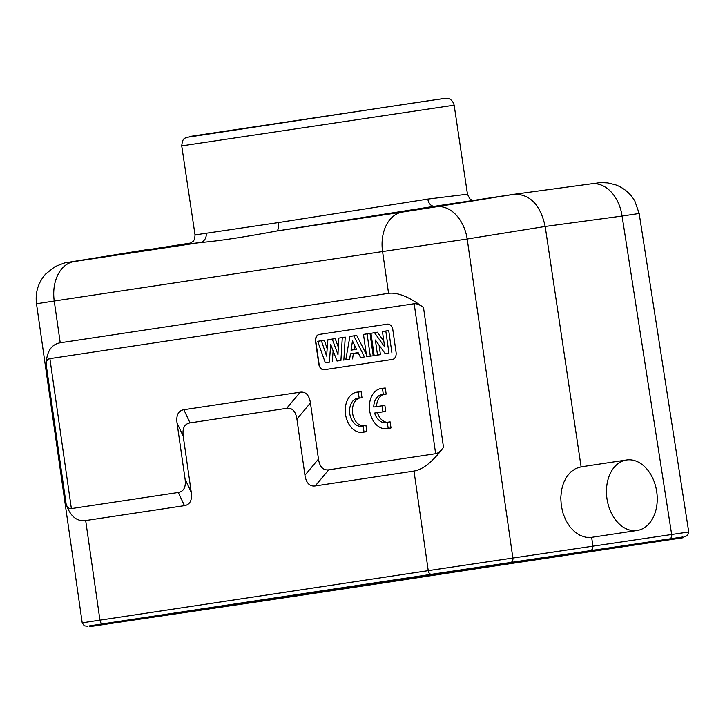 <?xml version="1.0" encoding="UTF-8"?>
<svg xmlns="http://www.w3.org/2000/svg" width="725" height="725" viewBox="0 0 725 725"><rect width="100%" height="100%" fill="white"/><g stroke="black" fill="none" stroke-linecap="round" stroke-linejoin="round"><path stroke-width="1.09" d="M362.455 432.299L365.282 431.919A20.255 14.373 -97.7 0 0 366.841 431.583L365.971 425.521L363.143 425.901A14.174 10.059 82.3 0 1 361.639 426.282A14.174 10.059 82.3 0 1 349.767 413.576A14.174 10.059 82.3 0 1 357.833 398.179A14.174 10.059 82.3 0 1 359.165 398.125L362.002 397.744L361.132 391.681A20.255 14.373 -97.7 0 0 359.845 391.772L357.017 392.162A20.255 14.373 -97.7 0 0 345.499 414.156A20.255 14.373 -97.7 0 0 362.455 432.299A20.255 14.373 -97.7 0 0 364.013 431.964L363.143 425.901M363.035 425.947A14.174 10.059 82.3 0 1 352.586 413.132A14.174 10.059 82.3 0 1 359.355 398.097M87.353 626.201L84.327 625.856L82.197 622.838L428.239 570.647L413.993 471.069C423.001 469.528 432.843 461.635 443.51 447.388C440.664 451.186 438.036 453.297 435.634 453.705L328.715 469.818C323.123 470.498 319.707 466.918 318.465 459.079L304.953 475.219L296.915 419.077L310.436 402.937L318.465 459.079M310.436 402.937C309.194 395.089 305.778 391.509 300.186 392.198L183.86 409.725C178.305 410.722 176.039 415.162 177.054 423.038L183.235 436.214L191.264 492.347L185.093 479.171L177.054 423.038M185.093 479.171C186.108 487.055 183.833 491.496 178.287 492.493L71.367 508.606C68.993 508.905 67.262 507.464 66.165 504.256C70.262 516.272 76.759 521.701 85.677 520.55L99.941 620.12A4.051 2.855 -98.6 0 0 103.367 623.745L431.665 574.272A4.051 2.855 -98.6 0 1 428.239 570.647L512.865 558.042L467.199 239.005A36.458 25.647 -99.1 0 0 436.233 206.806L402.42 212.072A36.458 25.692 -98.6 0 0 382.573 251.548L467.199 239.005L545.182 226.472C540.433 205.021 530.202 194.273 514.487 194.227L436.233 206.806M60.22 342.798C51.357 344.33 46.663 351.525 46.137 364.394C46.273 360.959 47.524 359.038 49.889 358.63L414.174 303.739C416.585 303.422 419.693 304.681 423.491 307.527C409.263 296.878 397.617 292.148 388.555 293.326L382.573 251.548L54.239 301.029L60.22 342.798L388.555 293.326M324.229 369.723L392.433 359.446A6.48 4.595 -97.7 0 0 396.067 352.341L392.85 329.884A6.48 4.595 -97.7 0 0 387.431 324.147A6.48 4.595 -97.7 0 0 387.386 324.157L319.172 334.433A6.48 4.595 -97.7 0 0 315.547 341.538L318.755 363.995A6.48 4.595 -97.7 0 0 324.175 369.732A6.48 4.595 -97.7 0 0 324.229 369.723M387.195 422.303A14.174 10.059 82.3 0 1 377.435 412.679L385.736 411.428L384.875 405.411L373.747 407.042A14.174 10.059 82.3 0 1 381.993 394.536A14.174 10.059 82.3 0 1 383.326 394.482L386.153 394.101L385.292 388.047A20.255 14.373 -97.7 0 0 384.005 388.138L381.178 388.518A20.255 14.373 -97.7 0 0 369.65 410.522A20.255 14.373 -97.7 0 0 386.615 428.656A20.255 14.373 -97.7 0 0 388.174 428.321L391.002 427.94L390.132 421.877L387.304 422.267A14.174 10.059 82.3 0 1 385.8 422.639A14.174 10.059 82.3 0 1 374.608 413.06L385.736 411.428M386.615 428.656L389.443 428.276A20.255 14.373 -97.7 0 0 391.002 427.94M376.574 406.616A14.174 10.059 82.3 0 1 383.516 394.454M73.796 261.426A36.458 26.091 -99.1 0 0 73.615 261.453L67.253 262.504C67.289 261.888 63.148 263.311 54.81 266.764L45.648 274.032C38.162 282.596 35.117 292.51 36.504 303.766L54.239 301.029A36.458 25.692 81.4 0 1 74.086 261.553C64.815 262.939 64.715 262.894 73.796 261.426L191.445 242.911M377.498 354.96L375.36 340.025L385.283 353.782L388.972 353.229L385.8 331.053L382.447 331.561L384.631 346.849L374.544 332.748L370.973 333.292L374.145 355.468L380.453 354.697L379.084 345.191M388.972 353.229L385.283 353.782M391.926 352.975L388.709 330.518L385.8 331.053M388.709 330.518L382.447 331.561M383.824 341.194L377.399 332.222L374.544 332.748M377.399 332.222L370.973 333.292M380.453 354.697L374.145 355.468M370.267 356.048L367.095 333.872L363.47 334.424L366.642 356.591L373.212 355.794L370.004 333.337L367.095 333.872M370.004 333.337L363.47 334.424M373.212 355.794L366.642 356.591M351.036 350.157L356.51 349.332L352.486 340.931L351.036 350.157L353.999 349.613L354.652 345.453M356.464 349.242L353.999 349.613M353.809 335.874L349.894 336.463L345.78 359.736L349.613 359.165L350.447 353.827L358.15 352.667L360.533 357.516L364.476 356.927L353.809 335.874L356.682 335.34L349.894 336.463M349.613 359.165L345.78 359.736M352.531 358.911L353.365 353.573L350.447 353.827M353.365 353.573L358.232 352.839M364.476 356.927L360.533 357.516M366.324 354.38L356.682 335.34M330.718 344.529L329.34 362.219L325.335 362.817L317.695 341.321L321.402 340.759L326.585 356.111L327.872 339.789L332.277 339.119L337.977 354.67L338.647 338.158L342.291 337.614L340.922 360.47L337.016 361.059L330.718 344.529M325.335 362.817L329.34 362.219M332.258 361.965L333.128 350.855M340.922 360.47L337.016 361.059M343.849 360.216L345.236 337.071L342.291 337.614M345.236 337.071L338.647 338.158M338.285 347.121L335.158 338.584L332.277 339.119M335.158 338.584L327.872 339.789M327.165 348.743L324.292 340.224L321.402 340.759M324.292 340.224L317.695 341.321M387.549 324.138L319.453 334.397A6.48 4.595 82.3 0 0 315.828 341.502L319.045 363.959A6.48 4.595 82.3 0 0 324.347 369.705M178.287 492.493L184.467 505.66C190.013 504.663 192.279 500.223 191.264 492.347M183.235 436.214C182.22 428.33 184.485 423.898 190.032 422.902L183.86 409.725M300.186 392.198L286.665 408.338L190.032 422.902M286.665 408.338C292.266 407.649 295.682 411.229 296.915 419.077M304.953 475.219C306.195 483.058 309.611 486.638 315.203 485.958L328.715 469.818M413.993 471.069L315.203 485.958M184.467 505.66L85.677 520.55M637.112 530.501A35.643 25.121 -98.6 0 1 607.006 498.954A35.643 25.121 -98.6 0 1 626.536 459.994A35.643 25.121 -98.6 0 1 656.687 491.505A35.643 25.121 -98.6 0 1 637.157 530.492A35.643 25.121 -98.6 0 1 637.112 530.501M431.665 574.272L510.645 562.473A4.051 2.846 81.6 0 0 512.865 558.042L592.959 546.17L592.552 549.124L590.712 550.601L669.393 538.947A4.051 2.9 -98.4 0 0 671.658 534.506L688.75 531.978L687.599 535.485L684.735 536.708M639.16 213.476L622.077 216.059L671.658 534.506L592.959 546.17L591.636 537.352L585.927 537.298L580.245 535.476L574.862 531.978L570.058 526.984L566.071 520.74L563.107 513.563L561.304 505.814L560.76 497.876L561.503 490.145L563.488 483.022L566.624 476.851L570.747 471.948L575.659 468.558L581.106 466.846L545.182 226.472L622.077 216.059A36.458 26.091 82.3 0 0 591.392 183.815C600.309 182.863 597.545 182.337 607.795 182.927L615.607 184.83C623.962 187.974 630.378 193.403 634.864 201.115L639.16 213.476M591.111 183.851A36.458 26.091 82.3 0 1 591.392 183.815L514.487 194.227M552.169 557.172L116.426 622.63L274.367 599.294L400.454 580.353L400.372 579.846M401.505 579.674L401.577 580.19L551.036 557.335M431.067 575.215L431.148 575.732M552.214 557.489L551.091 557.661M401.577 580.19L400.454 580.353M589.126 551.662L683.095 537.769L682.968 536.962L508.923 562.727L89.184 625.92L89.302 626.717L589.126 551.662L589.008 550.855M683.095 537.769L89.302 626.717M195.034 234.909L278.346 222.593A8.102 3.145 -98.7 0 1 276.479 231.048C243.165 237.292 217.681 241.135 200.028 242.576L189.379 243.854M472.51 200.553L469.782 198.804L467.426 194.2L427.75 199.103L278.346 222.593M514.215 194.273L434.628 206.262C431.112 206.308 428.819 203.924 427.75 199.103M206.136 233.468A8.102 7.44 -98.2 0 1 200.028 242.576L74.086 261.553M150.41 249.092L73.615 261.453M374.608 413.06L377.435 412.679M382.909 411.809L382.048 405.792M383.326 394.482L382.456 388.428L385.292 388.047M382.456 388.428A20.255 14.373 -97.7 0 0 381.178 388.518M388.174 428.321L387.304 422.267M364.013 431.964L366.841 431.583M359.165 398.125L358.304 392.071L361.132 391.681M358.304 392.071A20.255 14.373 -97.7 0 0 357.017 392.162M49.889 358.63L71.367 508.606M435.634 453.705L414.174 303.739M443.51 447.388L423.491 307.527M46.137 364.394L66.165 504.256M669.393 538.947L682.977 536.98M510.645 562.473L590.712 550.601M326.187 591.02L326.268 591.537M274.367 599.294L274.304 598.841M667.825 539.998L667.698 539.201M105.034 623.5L105.152 624.298M433.45 574.825L433.333 574.028M508.923 562.727L509.041 563.533M443.419 98.564L189.307 136.545M454.149 105.179L181.73 145.888C182.673 137.043 185.156 138.774 186.071 137.469L420.563 101.908L445.703 98.283L448.784 98.718C448.467 98.6 452.554 99.289 454.149 105.179L467.444 194.083M434.628 206.262L276.479 231.048L402.42 212.072M89.184 625.938L103.367 623.745M688.732 531.878L639.151 213.395M626.536 459.994L581.06 466.855M637.157 530.492L591.682 537.343M195.016 234.791L181.73 145.888M195.07 234.909L194.626 238.978L193.421 241.108L189.207 243.899M36.486 303.675L82.188 622.739"/></g></svg>
